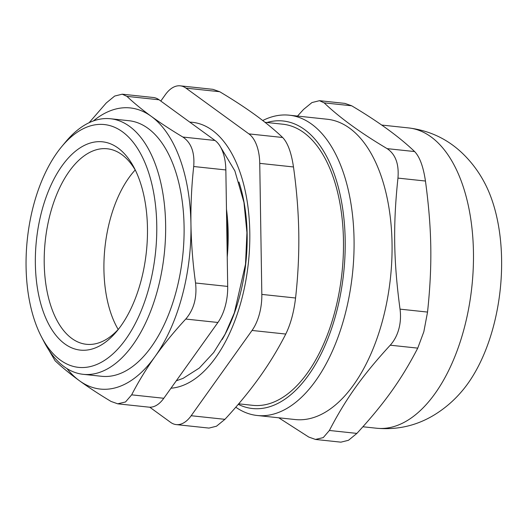 <?xml version="1.0" encoding="UTF-8"?>
<svg xmlns="http://www.w3.org/2000/svg" width="528" height="528" viewBox="0 0 528 528"><rect width="100%" height="100%" fill="white"/><g stroke="black" fill="none" stroke-linecap="round" stroke-linejoin="round"><path stroke-width="0.79" d="M135.201 169.983A98.314 51.889 -83.9 0 0 118.193 329.459M118.813 328.779A98.314 51.889 96.1 0 1 86.42 344.296A98.314 51.889 96.1 0 1 50.51 212.843A98.314 51.889 96.1 0 1 107.27 148.777A98.314 51.889 96.1 0 1 135.663 170.775M266.884 122.503A144.58 76.303 96.1 0 1 343.82 271.498A144.58 76.303 96.1 0 1 238.253 404.336M238.682 403.828L252.813 405.339A141.365 74.606 -83.9 0 0 334.422 313.216A141.365 74.606 -83.9 0 0 282.79 124.199L265.003 122.298M235.778 407.207A151.008 79.695 -83.9 0 0 257.215 415.496A151.008 79.695 -83.9 0 0 344.395 317.097A151.008 79.695 -83.9 0 0 289.245 115.19A151.008 79.695 -83.9 0 0 262.739 120.536M289.245 115.19L327.235 119.242A151.008 79.695 96.1 0 1 382.384 321.149A151.008 79.695 96.1 0 1 295.205 419.549L257.215 415.496M340.963 442.147L348.467 440.293L356.888 433.402L329.386 430.472C345.728 398.957 362.479 375.487 390.238 345.193L417.747 348.13L423.832 331.742L427.541 312.074L400.033 309.144C393.571 261.05 392.997 224.974 397.954 178.101L425.456 181.031C423.317 166.643 419.701 156.823 414.619 151.562L387.116 148.632C360.426 132.766 339.445 117.506 324.172 102.861L319.466 100.696L311.962 102.557L303.541 109.441L297.508 116.074M278.758 417.8L308.748 437.052L315.46 439.428L323.255 437.6L329.386 430.472M400.033 309.144C400.937 316.087 400.528 322.733 398.818 329.069C397.089 335.399 394.225 340.771 390.238 345.193M387.116 148.632C395.518 154.242 399.128 164.063 397.954 178.101M425.456 181.031C431.924 229.126 432.498 265.195 427.541 312.074M324.172 102.861L351.681 105.791L344.969 103.415M408.639 127.928C429.297 130.475 447.104 138.818 462.059 152.948C470.963 161.429 478.328 171.125 484.169 182.048A132.634 70 96.1 0 1 461.855 391.255C453.849 400.699 444.596 408.626 434.108 415.041C416.513 425.693 397.346 430.096 376.616 428.234A151.008 79.695 96.1 0 0 463.795 329.828A151.008 79.695 96.1 0 0 408.639 127.928L381.671 125.05M417.747 348.13C401.399 379.639 384.648 403.108 356.888 433.402M351.681 105.791C378.365 121.658 399.346 136.917 414.619 151.562M159.06 99.785A38.557 20.348 -83.9 0 0 153.351 97.502L122.186 94.182L126.918 96.36L159.06 99.785L215.008 140.474L182.866 137.042C191.222 142.652 194.839 152.473 193.703 166.511L225.845 169.943A38.557 20.348 -83.9 0 0 215.008 140.474M225.845 169.943L227.7 286.427L195.551 282.995C197.142 297.541 193.882 309.56 185.757 319.051L217.906 322.476A38.557 20.348 -83.9 0 0 227.7 286.427M217.906 322.476L163.805 398.277L131.663 394.845L125.506 401.973L117.718 403.808L111.032 401.432C99.244 394.363 88.691 387.446 79.378 380.695A141.365 74.606 -83.9 0 0 155.034 356.558A141.365 74.606 -83.9 0 0 190.951 224.36A141.365 74.606 -83.9 0 0 151.213 116.312A141.365 74.606 -83.9 0 0 93.397 120.925M117.718 403.821L148.883 407.147A38.557 20.348 -83.9 0 0 163.805 398.277M66.983 368.59A141.365 74.606 -83.9 0 0 79.378 380.695C70.132 373.949 62.033 367.303 55.084 360.749L48.616 349.688M41.461 336.831L44.26 342.197A128.515 67.828 -83.9 0 0 83.219 374.326L101.666 376.292A128.515 67.828 -83.9 0 0 175.864 292.545A128.515 67.828 -83.9 0 0 128.924 120.714L110.471 118.747A128.515 67.828 -83.9 0 0 65.617 141.94L61.75 146.586A122.087 64.436 96.1 0 1 147.22 168.478A122.087 64.436 96.1 0 1 129.631 333.465A122.087 64.436 96.1 0 1 41.461 336.831A122.087 64.436 96.1 0 1 33.878 204.118A122.087 64.436 96.1 0 1 61.75 146.586M89.133 122.694L106.28 102.94L114.675 96.056L122.186 94.195M182.866 137.042C171.072 129.974 160.525 123.064 151.213 116.312C141.966 109.567 133.861 102.914 126.918 96.36M195.551 282.995C192.826 263.234 191.288 243.685 190.951 224.36C190.674 205.042 191.591 185.764 193.703 166.511M131.663 394.845C138.303 381.896 146.091 369.131 155.034 356.558C164.036 343.985 174.28 331.485 185.757 319.051M83.219 374.326A128.515 67.828 -83.9 0 0 157.41 290.578A128.515 67.828 -83.9 0 0 110.471 118.747M227.231 257.103A122.087 64.436 -83.9 0 0 226.472 209.187M226.618 218.519A122.087 64.436 96.1 0 1 227.073 247.045M176.246 424.598L208.982 428.089L216.487 426.215L224.915 419.331L191.176 415.727A38.557 20.348 96.1 0 1 176.246 424.598A38.557 20.348 96.1 0 1 170.544 422.314L149.761 407.2M191.176 415.727L252.034 330.455L285.767 334.052C290.611 324.212 293.878 312.2 295.568 298.003L261.829 294.406A38.557 20.348 96.1 0 1 252.034 330.455M261.829 294.406L259.743 163.357L293.482 166.96C296.644 189.407 298.412 211.405 298.775 232.934C299.092 254.456 298.023 276.151 295.568 298.003M293.482 166.96C291.337 152.572 287.72 142.745 282.645 137.491L248.906 133.888A38.557 20.348 96.1 0 1 259.743 163.357M248.906 133.888L185.962 88.123L219.701 91.72L212.989 89.344L180.259 85.833A38.557 20.348 96.1 0 1 185.962 88.123M160.802 101.053L165.33 94.703A38.557 20.348 96.1 0 1 180.259 85.833M189.783 122.126A133.657 70.541 96.1 0 1 241.243 301.019A133.657 70.541 96.1 0 1 170.986 388.219M42.055 210.065A104.742 55.275 -83.9 0 0 51.302 328.753A104.742 55.275 -83.9 0 0 116.866 331.201A104.742 55.275 -83.9 0 0 134.27 167.996A104.742 55.275 -83.9 0 0 42.055 210.065M219.701 91.72C233.152 99.752 245.058 107.534 255.427 115.058C265.742 122.575 274.817 130.053 282.645 137.491M285.767 334.052C278.296 348.77 269.57 363.132 259.591 377.144C249.572 391.149 238.009 405.214 224.915 419.331M238.966 182.041A122.087 64.436 96.1 0 1 239.349 297.436A122.087 64.436 96.1 0 1 222.176 339.537M315.46 439.448L340.963 442.167M319.466 100.683L344.969 103.402M362.921 426.769L376.616 428.234M176.273 380.807L183.104 378.358L199.346 368.023L213.695 352.519L225.073 334.237L234.346 312.873L245.513 264.205L246.939 232.637L243.956 202.442L234.868 170.874L220.064 146.19M212.639 138.752L205.583 133.617"/></g></svg>
